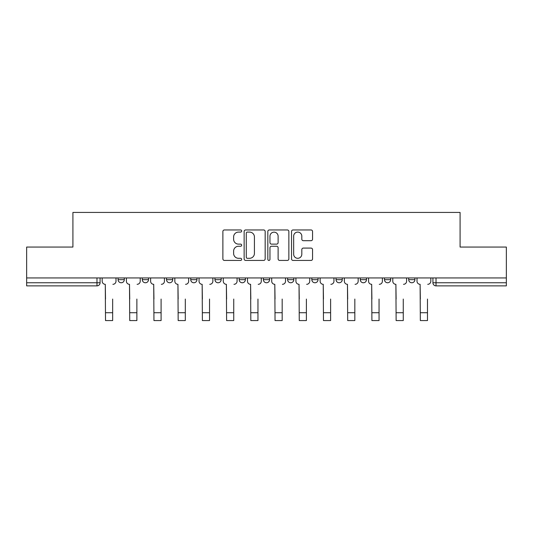 <?xml version="1.0" encoding="UTF-8"?>
<svg xmlns="http://www.w3.org/2000/svg" width="533" height="533" viewBox="0 0 533 533"><rect width="100%" height="100%" fill="white"/><g stroke="black" fill="none" stroke-linecap="round" stroke-linejoin="round"><path stroke-width="0.8" d="M241.662 231.022A1.066 1.066 0 0 0 240.596 229.956L224.406 229.956A1.526 1.526 0 0 0 222.881 231.482L222.881 258.905A1.526 1.526 0 0 0 224.406 260.43L240.596 260.43A1.066 1.066 0 0 0 241.662 259.364A1.066 1.066 0 0 0 240.596 258.298L238.498 258.298A4.877 4.877 0 0 1 233.621 253.422L233.621 251.136A4.877 4.877 0 0 1 238.498 246.259L240.596 246.259A1.066 1.066 0 0 0 241.662 245.193A1.066 1.066 0 0 0 240.596 244.127L238.498 244.127A4.877 4.877 0 0 1 233.621 239.25L233.621 236.965A4.877 4.877 0 0 1 238.498 232.088L240.596 232.088A1.066 1.066 0 0 0 241.662 231.022M384.486 277.946L384.486 279.658L390.696 279.658A3.105 3.105 0 0 1 387.591 282.763A3.105 3.105 0 0 1 384.486 279.658L384.486 277.946M311.832 277.946L311.832 279.658L318.041 279.658A3.105 3.105 0 0 1 314.936 282.763A3.105 3.105 0 0 1 311.832 279.658L311.832 277.946M263.395 277.946L263.395 279.658L269.605 279.658A3.105 3.105 0 0 1 266.5 282.763A3.105 3.105 0 0 1 263.395 279.658L263.395 277.946M239.177 277.946L239.177 279.658L245.387 279.658A3.105 3.105 0 0 1 242.282 282.763A3.105 3.105 0 0 1 239.177 279.658L239.177 277.946M190.741 277.946L190.741 279.658L196.95 279.658A3.105 3.105 0 0 1 193.845 282.763A3.105 3.105 0 0 1 190.741 279.658L190.741 277.946M311.032 240.696A1.526 1.526 0 0 0 312.558 239.177L312.558 231.482A1.526 1.526 0 0 0 311.032 229.956L293.05 229.956A1.526 1.526 0 0 0 291.531 231.482L291.531 258.905A1.526 1.526 0 0 0 293.05 260.43L311.032 260.43A1.526 1.526 0 0 0 312.558 258.905L312.558 249.611A1.526 1.526 0 0 0 311.032 248.085L303.337 248.085A1.526 1.526 0 0 0 301.811 249.611L301.811 254.221A4.077 4.077 0 0 1 297.74 258.298A4.077 4.077 0 0 1 293.663 254.221L293.663 236.166A4.077 4.077 0 0 1 297.74 232.088A4.077 4.077 0 0 1 301.811 236.166L301.811 239.177A1.526 1.526 0 0 0 303.337 240.696L311.032 240.696M26.65 277.946L26.65 247.059L72.914 247.059L72.914 212.434L460.086 212.434L460.086 247.059L506.35 247.059L506.35 277.946L26.65 277.946L26.65 282.763L100.077 282.763L100.077 277.946L100.077 282.763A3.105 3.105 0 0 1 96.973 285.868L26.65 285.868L26.65 282.763M265.168 231.482A1.526 1.526 0 0 0 263.642 229.956L245.66 229.956A1.526 1.526 0 0 0 244.141 231.482L244.141 258.905A1.526 1.526 0 0 0 245.66 260.43L263.642 260.43A1.526 1.526 0 0 0 265.168 258.905L265.168 231.482M269.358 229.956L287.34 229.956A1.526 1.526 0 0 1 288.859 231.482L288.859 258.905A1.526 1.526 0 0 1 287.34 260.43L279.645 260.43A1.526 1.526 0 0 1 278.119 258.905L278.119 247.785A1.526 1.526 0 0 0 276.594 246.259L271.49 246.259A1.526 1.526 0 0 0 269.964 247.785L269.964 259.364A1.066 1.066 0 0 1 268.899 260.43A1.066 1.066 0 0 1 267.832 259.364L267.832 231.482A1.526 1.526 0 0 1 269.358 229.956M432.923 277.946L432.923 282.763L506.35 282.763L506.35 285.868L436.027 285.868A3.105 3.105 0 0 1 432.923 282.763M506.35 277.946L506.35 282.763M414.914 277.946L414.914 279.658A3.105 3.105 0 0 1 411.809 282.763A3.105 3.105 0 0 1 408.704 279.658A3.105 3.105 0 0 0 411.809 282.763M408.704 277.946L408.704 279.658L414.914 279.658M390.696 277.946L390.696 279.658A3.105 3.105 0 0 1 387.591 282.763M366.477 277.946L366.477 279.658A3.105 3.105 0 0 1 363.373 282.763A3.105 3.105 0 0 1 360.268 279.658L366.477 279.658M360.268 277.946L360.268 279.658M342.259 277.946L342.259 279.658A3.105 3.105 0 0 1 339.155 282.763A3.105 3.105 0 0 1 336.05 279.658L342.259 279.658L342.259 277.946M336.05 277.946L336.05 279.658M318.041 277.946L318.041 279.658M293.823 277.946L293.823 279.658A3.105 3.105 0 0 1 290.718 282.763A3.105 3.105 0 0 1 287.613 279.658L293.823 279.658L293.823 277.946M287.613 277.946L287.613 279.658M269.605 277.946L269.605 279.658L269.605 277.946M245.387 279.658L245.387 277.946L245.387 279.658A3.105 3.105 0 0 1 242.282 282.763M221.168 277.946L221.168 279.658A3.105 3.105 0 0 1 218.064 282.763A3.105 3.105 0 0 1 214.959 279.658A3.105 3.105 0 0 0 218.064 282.763A3.105 3.105 0 0 0 221.168 279.658L221.168 277.946M214.959 277.946L214.959 279.658L221.168 279.658M196.95 277.946L196.95 279.658M172.732 277.946L172.732 279.658A3.105 3.105 0 0 1 169.627 282.763A3.105 3.105 0 0 1 166.523 279.658A3.105 3.105 0 0 0 169.627 282.763A3.105 3.105 0 0 0 172.732 279.658L166.523 279.658L166.523 277.946M142.304 277.946L142.304 279.658L148.514 279.658L148.514 277.946L148.514 279.658A3.105 3.105 0 0 1 145.409 282.763A3.105 3.105 0 0 1 142.304 279.658A3.105 3.105 0 0 0 145.409 282.763M118.086 277.946L118.086 279.658L124.296 279.658L124.296 277.946L124.296 279.658A3.105 3.105 0 0 1 121.191 282.763A3.105 3.105 0 0 1 118.086 279.658A3.105 3.105 0 0 0 121.191 282.763M96.973 277.946L96.973 285.868A3.105 3.105 0 0 0 100.077 282.763M247.339 232.088A1.066 1.066 0 0 0 246.273 233.154L246.273 257.232A1.066 1.066 0 0 0 247.339 258.298L249.551 258.298A4.877 4.877 0 0 0 254.421 253.422L254.421 236.965A4.877 4.877 0 0 0 249.551 232.088L247.339 232.088M278.119 236.239A4.077 4.077 0 0 0 274.042 232.161A4.077 4.077 0 0 0 269.964 236.239L269.964 242.602A1.526 1.526 0 0 0 271.49 244.127L276.594 244.127A1.526 1.526 0 0 0 278.119 242.602L278.119 236.239M102.176 281.211L102.176 277.946L102.176 281.211A3.105 3.105 0 0 0 105.281 284.316L105.514 299.06M105.281 284.316L105.514 320.566L112.656 320.566L112.656 299.06M115.994 281.211L115.994 277.946L115.994 281.211A3.105 3.105 0 0 1 112.889 284.316M112.656 320.566L105.514 320.566M126.394 281.211L126.394 277.946L126.394 281.211A3.105 3.105 0 0 0 129.499 284.316L129.732 299.06M129.499 284.316L129.732 320.566L136.874 320.566L136.874 299.06M140.212 281.211L140.212 277.946L140.212 281.211A3.105 3.105 0 0 1 137.108 284.316M150.612 281.211L150.612 277.946L150.612 281.211A3.105 3.105 0 0 0 153.717 284.316L153.95 299.06M153.717 284.316L153.95 320.566L161.093 320.566L161.093 299.06M164.431 281.211L164.431 277.946L164.431 281.211A3.105 3.105 0 0 1 161.326 284.316M136.874 320.566L129.732 320.566M161.093 320.566L153.95 320.566M174.831 281.211L174.831 277.946L174.831 281.211A3.105 3.105 0 0 0 177.935 284.316L178.169 299.06M177.935 284.316L178.169 320.566L185.311 320.566L185.311 299.06M188.649 281.211L188.649 277.946L188.649 281.211A3.105 3.105 0 0 1 185.544 284.316M199.049 281.211L199.049 277.946L199.049 281.211A3.105 3.105 0 0 0 202.154 284.316L202.387 299.06M202.154 284.316L202.387 320.566L209.529 320.566L209.529 299.06M212.867 281.211L212.867 277.946L212.867 281.211A3.105 3.105 0 0 1 209.755 284.316M223.267 281.211L223.267 277.946L223.267 281.211A3.105 3.105 0 0 0 226.372 284.316L226.605 299.06M226.372 284.316L226.605 320.566L233.74 320.566L233.74 299.06M237.078 281.211L237.078 277.946L237.078 281.211A3.105 3.105 0 0 1 233.974 284.316M185.311 320.566L178.169 320.566M209.529 320.566L202.387 320.566M233.74 320.566L226.605 320.566M247.485 281.211L247.485 277.946L247.485 281.211A3.105 3.105 0 0 0 250.59 284.316L250.823 299.06M250.59 284.316L250.823 320.566L257.959 320.566L257.959 299.06M261.297 281.211L261.297 277.946L261.297 281.211A3.105 3.105 0 0 1 258.192 284.316M257.959 320.566L250.823 320.566M271.703 281.211L271.703 277.946L271.703 281.211A3.105 3.105 0 0 0 274.808 284.316L275.041 299.06M274.808 284.316L275.041 320.566L282.177 320.566L282.177 299.06M285.515 281.211L285.515 277.946L285.515 281.211A3.105 3.105 0 0 1 282.41 284.316M282.177 320.566L275.041 320.566M295.922 281.211L295.922 277.946L295.922 281.211A3.105 3.105 0 0 0 299.026 284.316L299.26 299.06M299.026 284.316L299.26 320.566L306.395 320.566L306.395 299.06M309.733 281.211L309.733 277.946L309.733 281.211A3.105 3.105 0 0 1 306.628 284.316M306.395 320.566L299.26 320.566M320.133 281.211L320.133 277.946L320.133 281.211A3.105 3.105 0 0 0 323.245 284.316L323.471 299.06M323.245 284.316L323.471 320.566L330.613 320.566L330.613 299.06M333.951 281.211L333.951 277.946L333.951 281.211A3.105 3.105 0 0 1 330.846 284.316M330.613 320.566L323.471 320.566M344.351 281.211L344.351 277.946L344.351 281.211A3.105 3.105 0 0 0 347.456 284.316L347.689 299.06M347.456 284.316L347.689 320.566L354.831 320.566L354.831 299.06M358.169 281.211L358.169 277.946L358.169 281.211A3.105 3.105 0 0 1 355.065 284.316M354.831 320.566L347.689 320.566M368.57 281.211L368.57 277.946L368.57 281.211A3.105 3.105 0 0 0 371.674 284.316L371.907 299.06M371.674 284.316L371.907 320.566L379.05 320.566L379.05 299.06M382.388 281.211L382.388 277.946L382.388 281.211A3.105 3.105 0 0 1 379.283 284.316M379.05 320.566L371.907 320.566M392.788 281.211L392.788 277.946L392.788 281.211A3.105 3.105 0 0 0 395.892 284.316L396.126 299.06M395.892 284.316L396.126 320.566L403.268 320.566L403.268 299.06M406.606 281.211L406.606 277.946L406.606 281.211A3.105 3.105 0 0 1 403.501 284.316M403.268 320.566L396.126 320.566M417.006 281.211L417.006 277.946L417.006 281.211A3.105 3.105 0 0 0 420.111 284.316L420.344 299.06M420.111 284.316L420.344 320.566L427.486 320.566L427.486 299.06M430.824 281.211L430.824 277.946L430.824 281.211A3.105 3.105 0 0 1 427.719 284.316M427.486 320.566L420.344 320.566M436.027 277.946L436.027 285.868M112.656 312.724L105.514 312.724M136.874 312.724L129.732 312.724M161.093 312.724L153.95 312.724M185.311 312.724L178.169 312.724M209.529 312.724L202.387 312.724M233.74 312.724L226.605 312.724M257.959 312.724L250.823 312.724M282.177 312.724L275.041 312.724M306.395 312.724L299.26 312.724M330.613 312.724L323.471 312.724M354.831 312.724L347.689 312.724M379.05 312.724L371.907 312.724M403.268 312.724L396.126 312.724M427.486 312.724L420.344 312.724"/></g></svg>
